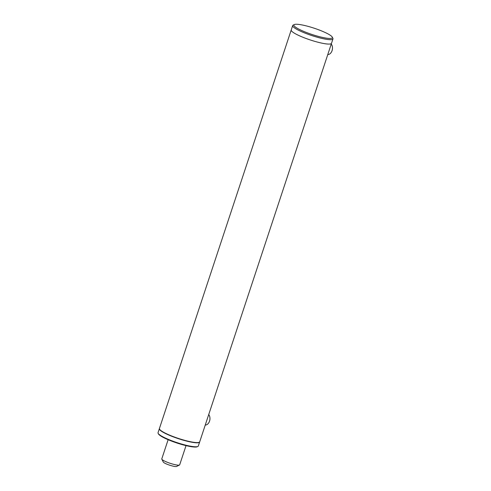 <?xml version="1.0" encoding="UTF-8"?>
<svg xmlns="http://www.w3.org/2000/svg" width="491" height="491" viewBox="0 0 491 491"><rect width="100%" height="100%" fill="white"/><g stroke="black" fill="none" stroke-linecap="round" stroke-linejoin="round"><path stroke-width="0.74" d="M332.266 37.107L332.861 38.255A21.217 3.474 -161.7 0 1 332.959 38.899L199.708 441.814A21.217 3.474 -161.7 0 1 199.248 442.274L198.959 442.416A20.978 3.437 -161.7 0 1 192.607 442.311A20.978 3.437 -161.7 0 1 172.273 436.431A20.978 3.437 -161.7 0 1 159.673 429.422L159.526 429.134A21.217 3.474 -161.7 0 1 159.428 428.496L291.218 29.988A21.217 3.474 -161.7 0 0 302.517 37.101A21.217 3.474 -161.7 0 0 324.625 43.662A21.217 3.474 -161.7 0 0 331.505 43.312A21.217 3.474 -161.7 0 1 316.597 41.864A21.217 3.474 -161.7 0 1 294.483 33.241A21.217 3.474 -161.7 0 1 291.218 29.988L292.679 25.575A21.217 3.474 -161.7 0 1 293.139 25.121L294.305 24.55A20.272 3.32 -161.7 0 1 309.674 26.815A20.272 3.32 -161.7 0 1 329.24 34.615A20.272 3.32 -161.7 0 1 332.266 37.107A20.272 3.32 -161.7 0 1 319.653 36.739A20.272 3.32 -161.7 0 1 296.987 28.091A20.272 3.32 -161.7 0 1 294.305 24.55M199.248 442.274A21.217 3.474 -161.7 0 1 192.828 442.164A21.217 3.474 -161.7 0 1 172.267 436.223A21.217 3.474 -161.7 0 1 159.526 429.134M168.131 439.709L161.778 458.907A9.427 1.547 18.3 0 0 161.821 459.195L163.319 462.068A7.07 1.16 18.3 0 0 167.523 464.412A7.07 1.16 18.3 0 0 176.564 466.45L179.479 465.032A9.427 1.547 18.3 0 0 179.681 464.83L186.034 445.625M161.821 459.195A9.427 1.547 18.3 0 0 167.431 462.319A9.427 1.547 18.3 0 0 179.479 465.032M209.945 418.031A5.419 3.732 99.2 0 1 209.952 418.105A5.419 3.732 99.2 0 1 209.393 421.523A5.419 3.732 99.2 0 1 209.369 421.591M208.73 414.551A5.892 4.051 99.2 0 1 209.939 417.951A5.892 4.051 99.2 0 1 209.338 421.665A5.892 4.051 99.2 0 1 205.256 425.04M331.247 44.086A5.892 4.051 99.2 0 1 332.462 47.486A5.892 4.051 99.2 0 1 331.855 51.199A5.892 4.051 99.2 0 1 329.529 54.102A5.892 4.051 99.2 0 1 327.779 54.575M332.468 47.566A5.419 3.732 99.2 0 1 332.468 47.639A5.419 3.732 99.2 0 1 331.916 51.058A5.419 3.732 99.2 0 1 331.885 51.125M199.659 441.925A21.217 3.474 -161.7 0 1 199.634 442.035A21.217 3.474 -161.7 0 1 192.754 442.385A21.217 3.474 -161.7 0 1 170.653 435.824A21.217 3.474 -161.7 0 1 159.354 428.717A21.217 3.474 -161.7 0 1 159.397 428.606M199.634 442.035L198.321 446.012A21.217 3.474 -161.7 0 1 197.861 446.466A21.217 3.474 -161.7 0 1 191.441 446.362A21.217 3.474 -161.7 0 1 170.88 440.415A21.217 3.474 -161.7 0 1 158.139 433.332A21.217 3.474 -161.7 0 1 158.041 432.688L159.354 428.717M197.861 446.466L197.278 446.749A20.745 3.4 -161.7 0 1 190.999 446.644A20.745 3.4 -161.7 0 1 170.899 440.832A20.745 3.4 -161.7 0 1 158.433 433.903L158.139 433.332M332.959 38.899A21.217 3.474 -161.7 0 1 318.058 37.451A21.217 3.474 -161.7 0 1 295.944 28.822A21.217 3.474 -161.7 0 1 292.679 25.575"/></g></svg>
